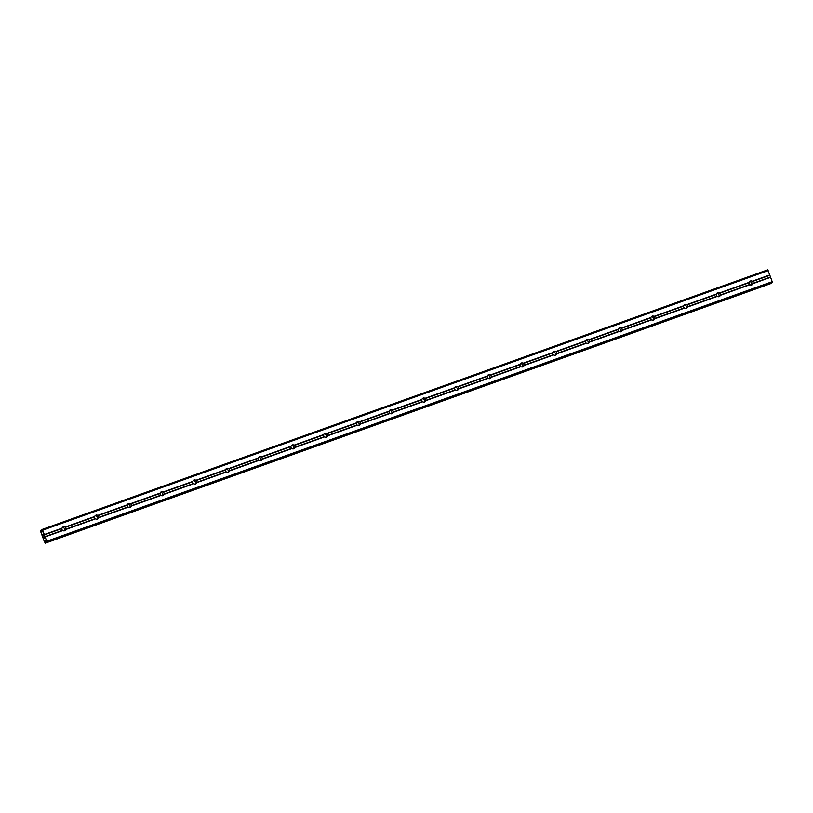 <?xml version="1.0" encoding="UTF-8"?>
<svg xmlns="http://www.w3.org/2000/svg" width="813" height="813" viewBox="0 0 813 813"><rect width="100%" height="100%" fill="white"/><g stroke="black" fill="none" stroke-linecap="round" stroke-linejoin="round"><path stroke-width="1.22" d="M752.177 281.257L752.411 281.522A2.063 2.022 -120.5 0 1 753.051 283.27L753.031 283.595A2.063 2.022 -120.5 0 1 749.993 284.692L749.647 284.489A2.063 2.022 -120.5 0 1 749.007 282.741L749.129 282.355A2.063 2.022 -120.5 0 1 752.177 281.257L769.748 274.977L767.685 269.865L42.378 529.375L42.225 531.885L41.585 531.57L42.174 531.356M719.464 292.965L719.698 293.229A2.063 2.022 -120.5 0 1 720.338 294.977L720.318 295.302A2.063 2.022 -120.5 0 1 717.269 296.399L716.924 296.196A2.063 2.022 -120.5 0 1 716.283 294.448L716.416 294.062A2.063 2.022 -120.5 0 1 719.464 292.965L749.129 282.355M686.741 304.672L686.975 304.936A2.063 2.022 -120.5 0 1 687.615 306.684L687.595 307.009A2.063 2.022 -120.5 0 1 684.546 308.107L684.211 307.903A2.063 2.022 -120.5 0 1 683.57 306.155L683.692 305.769A2.063 2.022 -120.5 0 1 686.741 304.672L716.416 294.062M654.018 316.389L654.252 316.643A2.063 2.022 -120.5 0 1 654.892 318.391L654.872 318.716A2.063 2.022 -120.5 0 1 651.823 319.814L651.487 319.611A2.063 2.022 -120.5 0 1 650.847 317.863L650.969 317.476A2.063 2.022 -120.5 0 1 654.018 316.389L683.692 305.769M621.295 328.096L621.528 328.35A2.063 2.022 -120.5 0 1 622.169 330.098L622.148 330.424A2.063 2.022 -120.5 0 1 619.1 331.521L618.764 331.318A2.063 2.022 -120.5 0 1 618.124 329.57L618.246 329.184A2.063 2.022 -120.5 0 1 621.295 328.096L650.969 317.476M588.582 339.804L588.805 340.058A2.063 2.022 -120.5 0 1 589.455 341.806L589.435 342.131A2.063 2.022 -120.5 0 1 586.386 343.228L586.041 343.025A2.063 2.022 -120.5 0 1 585.401 341.277L585.533 340.891A2.063 2.022 -120.5 0 1 588.582 339.804L618.246 329.184M555.858 351.511L556.092 351.765A2.063 2.022 -120.5 0 1 556.732 353.513L556.712 353.838A2.063 2.022 -120.5 0 1 553.663 354.935L553.328 354.732A2.063 2.022 -120.5 0 1 552.688 352.984L552.81 352.598A2.063 2.022 -120.5 0 1 555.858 351.511L585.533 340.891M523.135 363.218L523.369 363.472A2.063 2.022 -120.5 0 1 524.009 365.22L523.989 365.545A2.063 2.022 -120.5 0 1 520.94 366.643L520.605 366.439A2.063 2.022 -120.5 0 1 519.964 364.691L520.086 364.305A2.063 2.022 -120.5 0 1 523.135 363.218L552.81 352.598M490.412 374.925L490.646 375.179A2.063 2.022 -120.5 0 1 491.286 376.927L491.265 377.252A2.063 2.022 -120.5 0 1 488.217 378.35L487.881 378.147A2.063 2.022 -120.5 0 1 487.241 376.399L487.363 376.013A2.063 2.022 -120.5 0 1 490.412 374.925L520.086 364.305M457.699 386.632L457.922 386.886A2.063 2.022 -120.5 0 1 458.573 388.634L458.552 388.96A2.063 2.022 -120.5 0 1 455.504 390.057L455.158 389.854A2.063 2.022 -120.5 0 1 454.518 388.106L454.65 387.72A2.063 2.022 -120.5 0 1 457.699 386.632L487.363 376.013M424.975 398.34L425.209 398.594A2.063 2.022 -120.5 0 1 425.849 400.352L425.829 400.667A2.063 2.022 -120.5 0 1 422.78 401.764L422.445 401.561A2.063 2.022 -120.5 0 1 421.805 399.813L421.927 399.427A2.063 2.022 -120.5 0 1 424.975 398.34L454.65 387.72M392.252 410.047L392.486 410.301A2.063 2.022 -120.5 0 1 393.126 412.059L393.106 412.374A2.063 2.022 -120.5 0 1 390.057 413.471L389.722 413.268A2.063 2.022 -120.5 0 1 389.081 411.52L389.203 411.134A2.063 2.022 -120.5 0 1 392.252 410.047L421.927 399.427M359.529 421.754L359.763 422.008A2.063 2.022 -120.5 0 1 360.403 423.766L360.383 424.081A2.063 2.022 -120.5 0 1 357.334 425.179L356.998 424.975A2.063 2.022 -120.5 0 1 356.358 423.227L356.48 422.841A2.063 2.022 -120.5 0 1 359.529 421.754L389.203 411.134M326.816 433.461L327.039 433.715A2.063 2.022 -120.5 0 1 327.69 435.473L327.669 435.798A2.063 2.022 -120.5 0 1 324.621 436.886L324.275 436.693A2.063 2.022 -120.5 0 1 323.635 434.935L323.767 434.549A2.063 2.022 -120.5 0 1 326.816 433.461L356.48 422.841M294.093 445.168L294.326 445.422A2.063 2.022 -120.5 0 1 294.967 447.18L294.946 447.506A2.063 2.022 -120.5 0 1 291.897 448.593L291.562 448.4A2.063 2.022 -120.5 0 1 290.922 446.642L291.044 446.256A2.063 2.022 -120.5 0 1 294.093 445.168L323.767 434.549M261.369 456.876L261.603 457.13A2.063 2.022 -120.5 0 1 262.243 458.888L262.223 459.213A2.063 2.022 -120.5 0 1 259.174 460.3L258.839 460.107A2.063 2.022 -120.5 0 1 258.199 458.349L258.321 457.963A2.063 2.022 -120.5 0 1 261.369 456.876L291.044 446.256M228.646 468.583L228.88 468.837A2.063 2.022 -120.5 0 1 229.52 470.595L229.5 470.92A2.063 2.022 -120.5 0 1 226.451 472.007L226.116 471.814A2.063 2.022 -120.5 0 1 225.475 470.056L225.597 469.67A2.063 2.022 -120.5 0 1 228.646 468.583L258.321 457.963M195.933 480.29L196.157 480.544A2.063 2.022 -120.5 0 1 196.797 482.302L196.787 482.627A2.063 2.022 -120.5 0 1 193.738 483.715L193.392 483.522A2.063 2.022 -120.5 0 1 192.752 481.763L192.884 481.377A2.063 2.022 -120.5 0 1 195.933 480.29L225.597 469.67M163.21 491.997L163.443 492.251A2.063 2.022 -120.5 0 1 164.084 494.009L164.063 494.334A2.063 2.022 -120.5 0 1 161.015 495.422L160.679 495.229A2.063 2.022 -120.5 0 1 160.029 493.471L160.161 493.085A2.063 2.022 -120.5 0 1 163.21 491.997L192.884 481.377M130.487 503.704L130.72 503.958A2.063 2.022 -120.5 0 1 131.36 505.716L131.34 506.042A2.063 2.022 -120.5 0 1 128.291 507.129L127.956 506.936A2.063 2.022 -120.5 0 1 127.316 505.178L127.438 504.792A2.063 2.022 -120.5 0 1 130.487 503.704L160.161 493.085M97.763 515.412L97.997 515.666A2.063 2.022 -120.5 0 1 98.637 517.424L98.617 517.749A2.063 2.022 -120.5 0 1 95.568 518.836L95.233 518.643A2.063 2.022 -120.5 0 1 94.593 516.885L94.715 516.499A2.063 2.022 -120.5 0 1 97.763 515.412L127.438 504.792M64.654 530.767A2.063 2.022 -120.5 0 1 62.855 530.543L62.51 530.35A2.063 2.022 -120.5 0 1 61.869 528.592L62.001 528.206A2.063 2.022 -120.5 0 1 65.04 527.119L65.274 527.373A2.063 2.022 -120.5 0 1 65.914 529.131L65.904 529.456A2.063 2.022 -120.5 0 1 64.654 530.767M44.166 538.054L43.689 536.844M44.339 537.952L44.126 537.261M44.542 537.83L44.095 536.6L44.542 537.83M44.095 536.6L44.197 538.226M43.008 534.588L43.363 535.676M42.916 534.446L43.668 535.452M43.292 534.954L43.811 535.757L43.292 534.954M43.221 534.131L43.821 535.777M41.585 531.57L40.66 530.391L40.965 532.363L44.329 541.56L45.315 543.135L45.426 540.655L47.042 542.119L42.378 529.375M771.913 282.863L46.595 542.383L771.913 282.863L772.198 281.674L769.748 274.977M770.633 283.625L45.315 543.135L770.744 283.28M62.327 527.566A2.063 2.022 -120.5 0 1 64.268 530.869M65.04 527.119L94.715 516.499M42.835 530.127L768.153 270.617M44.43 534.497L62.001 528.206M65.274 527.373L94.593 516.885M65.914 529.131L95.233 518.643M65.904 529.456L95.568 518.836M95.04 515.859A2.063 2.022 -120.5 0 1 96.991 519.161M97.997 515.666L127.316 505.178M98.637 517.424L127.956 506.936M98.617 517.749L128.291 507.129M127.763 504.151A2.063 2.022 -120.5 0 1 129.704 507.454M130.72 503.958L160.029 493.471M131.36 505.716L160.679 495.229M131.34 506.042L161.015 495.422M160.486 492.444A2.063 2.022 -120.5 0 1 162.427 495.747M163.443 492.251L192.752 481.763M164.084 494.009L193.392 483.522M164.063 494.334L193.738 483.715M193.209 480.737A2.063 2.022 -120.5 0 1 195.15 484.04M196.157 480.544L225.475 470.056M196.797 482.302L226.116 471.814M196.787 482.627L226.451 472.007M225.923 469.03A2.063 2.022 -120.5 0 1 227.874 472.333M228.88 468.837L258.199 458.349M229.52 470.595L258.839 460.107M229.5 470.92L259.174 460.3M258.646 457.323A2.063 2.022 -120.5 0 1 260.587 460.625M261.603 457.13L290.922 446.642M262.243 458.888L291.562 448.4M262.223 459.213L291.897 448.593M291.369 445.615A2.063 2.022 -120.5 0 1 293.31 448.918M294.326 445.422L323.635 434.935M294.967 447.18L324.275 436.693M294.946 447.506L324.621 436.886M324.092 433.908A2.063 2.022 -120.5 0 1 326.033 437.211M327.039 433.715L356.358 423.227M327.69 435.473L356.998 424.975M327.669 435.798L357.334 425.179M356.805 422.201A2.063 2.022 -120.5 0 1 358.757 425.504M359.763 422.008L389.081 411.52M360.403 423.766L389.722 413.268M360.383 424.081L390.057 413.471M389.529 410.494A2.063 2.022 -120.5 0 1 391.47 413.797M392.486 410.301L421.805 399.813M393.126 412.059L422.445 401.561M393.106 412.374L422.78 401.764M422.252 398.787A2.063 2.022 -120.5 0 1 424.193 402.089M425.209 398.594L454.518 388.106M425.849 400.352L455.158 389.854M425.829 400.667L455.504 390.057M454.975 387.079A2.063 2.022 -120.5 0 1 456.916 390.382M457.922 386.886L487.241 376.399M458.573 388.634L487.881 378.147M458.552 388.96L488.217 378.35M487.688 375.372A2.063 2.022 -120.5 0 1 489.639 378.675M490.646 375.179L519.964 364.691M491.286 376.927L520.605 366.439M491.265 377.252L520.94 366.643M520.411 363.665A2.063 2.022 -120.5 0 1 522.363 366.968M523.369 363.472L552.688 352.984M524.009 365.22L553.328 354.732M523.989 365.545L553.663 354.935M553.135 351.958A2.063 2.022 -120.5 0 1 555.076 355.251M556.092 351.765L585.401 341.277M556.732 353.513L586.041 343.025M556.712 353.838L586.386 343.228M585.858 340.251A2.063 2.022 -120.5 0 1 587.799 343.543M588.805 340.058L618.124 329.57M589.455 341.806L618.764 331.318M589.435 342.131L619.1 331.521M618.571 328.533A2.063 2.022 -120.5 0 1 620.522 331.836M621.528 328.35L650.847 317.863M622.169 330.098L651.487 319.611M622.148 330.424L651.823 319.814M651.294 316.826A2.063 2.022 -120.5 0 1 653.245 320.129M654.252 316.643L683.57 306.155M654.892 318.391L684.211 307.903M654.872 318.716L684.546 308.107M684.018 305.119A2.063 2.022 -120.5 0 1 685.959 308.422M686.975 304.936L716.283 294.448M687.615 306.684L716.924 296.196M687.595 307.009L717.269 296.399M716.741 293.412A2.063 2.022 -120.5 0 1 718.682 296.715M719.698 293.229L749.007 282.741M720.338 294.977L749.647 284.489M720.318 295.302L749.993 284.692M749.454 281.704A2.063 2.022 -120.5 0 1 751.405 285.007M752.411 281.522L769.799 275.302M753.051 283.27L770.439 277.05M753.031 283.595L770.602 277.314M41.524 531.468L42.164 531.245M45.233 541.6L45.914 541.346M45.213 541.478L45.853 541.245M47.042 542.119L772.35 282.609M46.88 541.194L772.198 281.674M45.284 536.824L62.855 530.543M45.132 536.57L62.51 530.35M44.491 534.812L61.869 528.592M40.975 530.574L41.991 530.208M40.904 530.442L41.961 530.066M40.863 530.371L41.951 529.974M40.802 530.31L41.941 529.903L40.802 530.31M45.457 543.054L770.775 283.534M45.467 542.952L770.775 283.432M45.447 542.86L770.765 283.341M45.416 542.718L46.514 542.322"/></g></svg>
